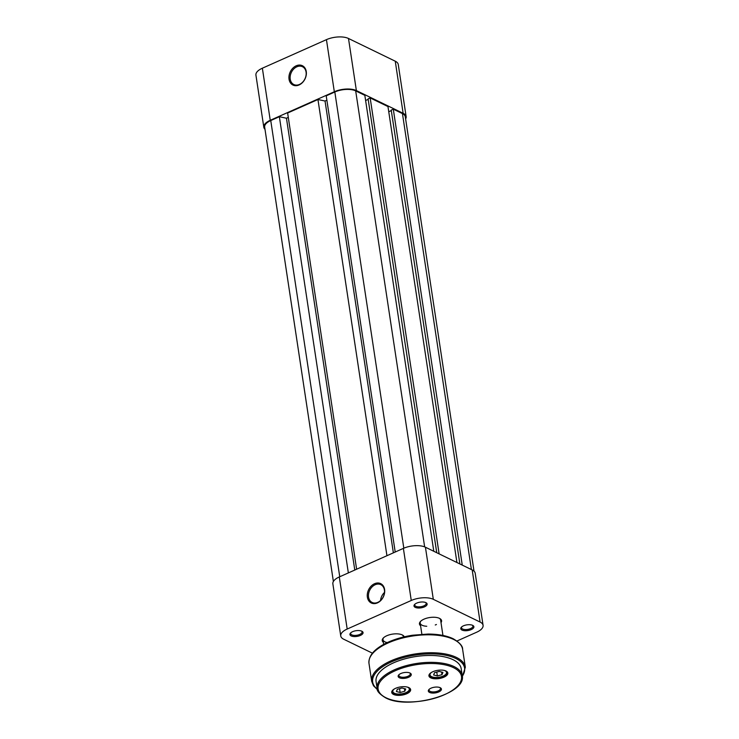 <?xml version="1.0" encoding="UTF-8"?>
<svg xmlns="http://www.w3.org/2000/svg" width="739" height="739" viewBox="0 0 739 739"><rect width="100%" height="100%" fill="white"/><g stroke="black" fill="none" stroke-linecap="round" stroke-linejoin="round"><path stroke-width="1.11" d="M446.042 671.03A9.552 4.157 -8.6 0 1 446.356 671.206A9.552 4.157 -8.6 0 1 443.742 677.257A9.552 4.157 -8.6 0 1 430.745 677.857A9.552 4.157 -8.6 0 1 429.821 673.7A9.552 4.157 -8.6 0 1 446.042 671.03M430.033 673.488A9.034 3.935 171.4 0 0 429.387 675.335A9.034 3.935 171.4 0 0 431.086 677.21A9.034 3.935 171.4 0 0 441.377 677.349A9.034 3.935 171.4 0 0 447.261 672.629A9.034 3.935 171.4 0 0 446.097 671.058M408.833 687.621A9.552 4.157 -8.6 0 1 409.157 687.787A9.552 4.157 -8.6 0 1 406.533 693.838A9.552 4.157 -8.6 0 1 393.536 694.438A9.552 4.157 -8.6 0 1 392.612 690.291A9.552 4.157 -8.6 0 1 408.833 687.621M392.825 690.078A9.034 3.935 171.4 0 0 392.178 691.916A9.034 3.935 171.4 0 0 393.878 693.792A9.034 3.935 171.4 0 0 404.168 693.93A9.034 3.935 171.4 0 0 410.053 689.219A9.034 3.935 171.4 0 0 408.889 687.649M410.006 673.044A6.633 2.882 -8.6 0 1 410.228 673.164A6.633 2.882 -8.6 0 1 408.418 677.358A6.633 2.882 -8.6 0 1 399.402 677.774A6.633 2.882 -8.6 0 1 398.755 674.892A6.633 2.882 -8.6 0 1 410.006 673.044M399.143 674.541A5.764 2.513 171.4 0 0 398.884 675.501A5.764 2.513 171.4 0 0 399.975 676.702A5.764 2.513 171.4 0 0 406.533 676.785A5.764 2.513 171.4 0 0 410.293 673.783A5.764 2.513 171.4 0 0 409.757 672.933M440.176 687.695A6.633 2.882 -8.6 0 1 440.398 687.815A6.633 2.882 -8.6 0 1 438.587 692.009A6.633 2.882 -8.6 0 1 429.571 692.425A6.633 2.882 -8.6 0 1 428.934 689.552A6.633 2.882 -8.6 0 1 440.176 687.695M429.313 689.191A5.764 2.513 171.4 0 0 429.054 690.161A5.764 2.513 171.4 0 0 430.144 691.353A5.764 2.513 171.4 0 0 436.712 691.445A5.764 2.513 171.4 0 0 440.462 688.434A5.764 2.513 171.4 0 0 439.927 687.584M453.081 659.715A43.038 18.743 171.4 0 0 404.085 659.068A43.038 18.743 171.4 0 0 376.077 681.506L377.121 688.406A43.038 18.743 -8.6 0 1 405.12 665.959A43.038 18.743 -8.6 0 1 454.125 666.615A43.038 18.743 -8.6 0 1 462.226 675.529L461.182 668.638A43.038 18.743 171.4 0 0 453.081 659.715M394.257 689.016A8.351 3.64 171.4 0 0 394.109 693.09A8.351 3.64 171.4 0 0 407.328 691.898A8.351 3.64 171.4 0 0 408.556 690.91A8.351 3.64 171.4 0 0 407.217 687.058M409.046 687.75A8.609 3.75 -8.6 0 1 409.545 688.748A8.609 3.75 -8.6 0 1 408.759 690.697A8.609 3.75 -8.6 0 1 408.658 690.808M393.989 693.025A8.609 3.75 -8.6 0 1 393.859 692.951A8.609 3.75 -8.6 0 1 392.52 691.316A8.609 3.75 -8.6 0 1 392.714 690.226M404.796 691.233L405.72 688.979L401.998 688L397.351 689.284L396.418 691.547L400.141 692.517L404.796 691.233L404.399 688.628M399.559 688.674L400.141 692.517M431.456 672.425A8.351 3.64 171.4 0 0 431.317 676.508A8.351 3.64 171.4 0 0 444.527 675.317A8.351 3.64 171.4 0 0 445.765 674.328A8.351 3.64 171.4 0 0 444.416 670.467M446.245 671.169A8.609 3.75 -8.6 0 1 446.753 672.157A8.609 3.75 -8.6 0 1 445.959 674.116A8.609 3.75 -8.6 0 1 445.857 674.217M431.188 676.434A8.609 3.75 -8.6 0 1 431.059 676.37A8.609 3.75 -8.6 0 1 429.728 674.735A8.609 3.75 -8.6 0 1 429.913 673.635M441.996 674.652L442.929 672.398L439.206 671.418L434.55 672.702L433.617 674.956L437.34 675.936L441.996 674.652L441.608 672.047M436.767 672.093L437.34 675.936M474.004 571.136L405.286 116.725A15.066 6.559 171.4 0 0 402.45 113.603L393.296 109.16L391.227 110.074L459.87 563.94M462.254 565.104L393.296 109.16M391.31 110.601L388.751 111.746M456.924 562.508L387.966 106.564L370.165 97.917L368.096 98.841L436.74 552.707M439.123 553.862L370.165 97.917M368.179 99.368L365.62 100.513M433.793 551.276L364.835 95.331L355.681 90.888A15.066 6.559 171.4 0 0 334.822 91.987L326.213 95.83L395.208 552.024M326.878 100.218L325.04 101.031L317.946 99.516L386.94 555.71M393.37 552.846L325.04 101.031M356.623 569.224L287.628 113.021L317.946 99.516M354.785 570.046L286.455 118.231L288.293 117.409M286.455 118.231L279.36 116.707L348.355 572.91M339.746 576.743L270.751 120.549L279.36 116.707M270.751 120.549A15.066 6.559 171.4 0 0 264.654 127.071L333.381 581.491M306.26 71.535A10.762 8.184 115.9 0 1 299.101 84.957A10.762 8.184 115.9 0 1 289.041 79.212A10.762 8.184 115.9 0 1 296.2 65.799A10.762 8.184 115.9 0 1 306.26 71.535M290.233 79.156A9.903 7.529 -64.1 0 0 293.826 84.523A9.903 7.529 -64.1 0 0 302.584 82.241A9.903 7.529 -64.1 0 0 306.075 72.089A9.903 7.529 -64.1 0 0 302.482 66.713A9.903 7.529 -64.1 0 0 293.716 69.004A9.903 7.529 -64.1 0 0 290.233 79.156M405.619 118.942A15.925 6.937 171.4 0 0 406.136 116.596A15.925 6.937 171.4 0 0 403.134 113.298L356.374 90.583A15.925 6.937 171.4 0 0 334.324 91.747L326.444 39.647L262.363 68.2L270.243 120.3L334.324 91.747M270.243 120.3A15.925 6.937 171.4 0 0 263.805 127.2A15.925 6.937 171.4 0 0 264.996 129.297M263.805 127.2L255.925 75.101A15.925 6.937 -8.6 0 1 262.363 68.2M326.444 39.647A15.925 6.937 -8.6 0 1 348.494 38.483L395.254 61.198A15.925 6.937 -8.6 0 1 398.256 64.496L406.136 116.596M384.594 589.473A10.762 8.184 115.9 0 1 377.426 602.885A10.762 8.184 115.9 0 1 367.366 597.149A10.762 8.184 115.9 0 1 374.534 583.727A10.762 8.184 115.9 0 1 384.594 589.473M368.558 597.084A9.903 7.529 -64.1 0 0 372.16 602.461A9.903 7.529 -64.1 0 0 380.918 600.17A9.903 7.529 -64.1 0 0 384.409 590.018A9.903 7.529 -64.1 0 0 380.807 584.651A9.903 7.529 -64.1 0 0 372.05 586.932A9.903 7.529 -64.1 0 0 368.558 597.084M360.364 635.438A6.633 2.882 -8.6 0 1 352.309 636.316A6.633 2.882 -8.6 0 1 350.545 633.046A6.633 2.882 -8.6 0 1 352.614 631.679A6.633 2.882 -8.6 0 1 362.018 631.309A6.633 2.882 -8.6 0 1 360.364 635.438M350.933 632.686A5.764 2.513 171.4 0 0 350.674 633.656A5.764 2.513 171.4 0 0 353.953 635.383A5.764 2.513 171.4 0 0 359.745 634.431A5.764 2.513 171.4 0 0 362.073 631.928A5.764 2.513 171.4 0 0 361.547 631.078M424.435 606.876A6.633 2.882 -8.6 0 1 416.38 607.754A6.633 2.882 -8.6 0 1 414.616 604.484A6.633 2.882 -8.6 0 1 416.694 603.116A6.633 2.882 -8.6 0 1 426.089 602.747A6.633 2.882 -8.6 0 1 424.435 606.876M415.004 604.123A5.764 2.513 171.4 0 0 414.745 605.093A5.764 2.513 171.4 0 0 418.025 606.821A5.764 2.513 171.4 0 0 423.817 605.869A5.764 2.513 171.4 0 0 426.154 603.375A5.764 2.513 171.4 0 0 425.618 602.525M471.205 629.591A6.633 2.882 -8.6 0 1 463.15 630.469A6.633 2.882 -8.6 0 1 461.385 627.199A6.633 2.882 -8.6 0 1 463.455 625.831A6.633 2.882 -8.6 0 1 472.858 625.462A6.633 2.882 -8.6 0 1 471.205 629.591M461.764 626.838A5.764 2.513 171.4 0 0 461.515 627.808A5.764 2.513 171.4 0 0 464.794 629.536A5.764 2.513 171.4 0 0 470.586 628.584A5.764 2.513 171.4 0 0 472.914 626.081A5.764 2.513 171.4 0 0 472.387 625.231M383.375 642.33A11.187 4.877 -8.6 0 1 383.273 638.062A11.187 4.877 -8.6 0 1 386.774 635.752A11.187 4.877 -8.6 0 1 402.635 635.134A11.187 4.877 -8.6 0 1 404.261 636.833M383.633 637.711A10.328 4.499 171.4 0 0 382.978 639.706A10.328 4.499 171.4 0 0 387.273 642.588M420.574 625.739A11.187 4.877 -8.6 0 1 420.473 621.481A11.187 4.877 -8.6 0 1 423.974 619.171A11.187 4.877 -8.6 0 1 439.844 618.552A11.187 4.877 -8.6 0 1 441.007 622.654M420.833 621.12A10.328 4.499 171.4 0 0 420.186 623.125A10.328 4.499 171.4 0 0 426.754 626.266M435.262 624.982A10.328 4.499 171.4 0 0 436.426 624.51M483.075 625.333A15.925 6.937 171.4 0 0 480.073 622.035L472.193 569.935A15.925 6.937 -8.6 0 1 475.195 573.233L483.075 625.333A15.925 6.937 171.4 0 1 476.637 632.233L456.988 640.99M472.193 569.935L425.433 547.22L433.313 599.32L480.073 622.035M433.313 599.32A15.925 6.937 171.4 0 0 411.263 600.484L347.182 629.046A15.925 6.937 171.4 0 0 340.744 635.937A15.925 6.937 171.4 0 0 343.746 639.244L372.438 653.174M340.744 635.937L332.864 583.838A15.925 6.937 -8.6 0 1 339.303 576.947L403.383 548.384A15.925 6.937 -8.6 0 1 425.433 547.22M442.938 635.438L440.61 620.03A10.328 4.499 171.4 0 0 439.391 618.312M403.466 637.018L403.402 636.621A10.328 4.499 171.4 0 0 402.192 634.903M384.483 592.447A9.903 7.529 -64.1 0 0 380.557 600.521M453.552 667.686A42.178 18.373 171.4 0 0 395.153 670.772A42.178 18.373 171.4 0 0 386.026 697.782A42.178 18.373 171.4 0 0 444.425 694.706A42.178 18.373 171.4 0 0 453.552 667.686M462.309 676.231A46.483 20.239 171.4 0 0 455.834 658.486A46.483 20.239 171.4 0 0 394.848 660.481A46.483 20.239 171.4 0 0 377.25 689.099M368.992 663.456L371.699 681.386A47.342 20.618 -8.6 0 1 402.515 656.703A47.342 20.618 -8.6 0 1 456.406 657.414A47.342 20.618 -8.6 0 1 465.33 667.225L462.614 649.304A47.342 20.618 171.4 0 0 453.7 639.484A47.342 20.618 171.4 0 0 399.799 638.773A47.342 20.618 171.4 0 0 368.992 663.456C368.438 656.121 373.758 649.544 384.954 643.724C392.926 639.678 402.155 636.842 412.63 635.217L428.195 634.053C438.384 634.117 446.716 635.679 453.192 638.745C459.667 642.579 462.808 646.098 462.614 649.304M471.399 569.547L402.45 113.603M424.648 546.869L355.681 90.888M403.817 548.19L334.822 91.987M403.134 113.298L395.254 61.198M348.494 38.483L356.374 90.583M339.303 576.947L347.182 629.046M411.263 600.484L403.383 548.384M377.121 688.406C376.761 691.011 379.569 694.143 385.536 697.792C407.974 710.216 466.974 694.004 462.226 675.529M371.699 681.386L373.5 685.783L377.38 689.589M462.328 676.739L465.33 667.225M409.452 688.092L409.545 688.748M392.427 690.669L392.52 691.316M446.652 671.511L446.753 672.157M429.627 674.088L429.728 674.735M421.867 634.238L420.186 623.125M383.689 644.399L382.978 639.706"/></g></svg>
